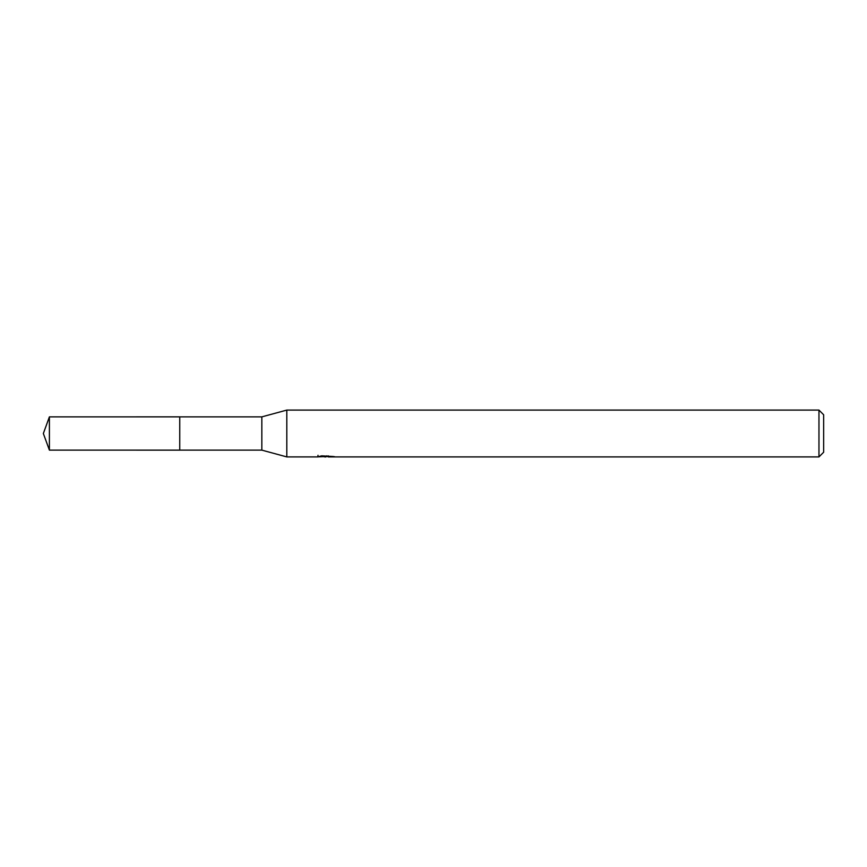 <?xml version="1.0" encoding="UTF-8"?>
<svg xmlns="http://www.w3.org/2000/svg" width="867" height="867" viewBox="0 0 867 867"><rect width="100%" height="100%" fill="white"/><g stroke="black" fill="none" stroke-linecap="round" stroke-linejoin="round"><path stroke-width="1.3" d="M318.016 455.294L317.853 456.909L286.804 456.909L261.834 450.125L179.751 450.125L179.762 416.875L261.834 416.875L286.804 410.091L818.968 410.091L823.65 414.773L823.65 452.227L818.968 456.909L328.3 456.909L328.214 455.847M179.751 450.125L179.751 416.875L179.751 450.136L49.397 450.125L49.397 416.875L179.751 416.864M261.834 450.125L261.834 416.875M286.804 456.909L286.804 410.091M328.214 456.541L323.098 456.681M325.819 456.909L324.713 456.909M818.968 456.909L818.968 410.091M318.016 456.866L326.751 456.465L319.273 456.465L321.711 455.847L333.622 456.541M334.586 456.649C326.794 456.703 326.794 456.768 334.597 456.833M326.751 455.847L326.751 456.465M49.397 416.875L43.35 433.5L49.397 450.125"/></g></svg>
